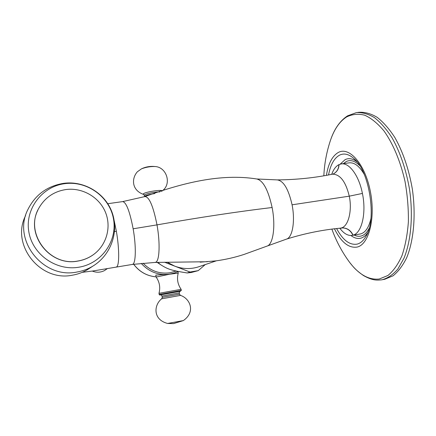 <?xml version="1.0" encoding="UTF-8"?>
<svg xmlns="http://www.w3.org/2000/svg" width="436" height="436" viewBox="0 0 436 436"><rect width="100%" height="100%" fill="white"/><g stroke="black" fill="none" stroke-linecap="round" stroke-linejoin="round"><path stroke-width="0.65" d="M200.173 262.172L215.847 260.881M82.208 272.337L92.863 270.99L132.321 264.434L155.074 262.423L207.449 261.736M167.19 262.2L174.689 266.124C182.733 269.116 190.728 269.344 198.674 266.799L199.067 266.663M215.308 260.946L216.109 260.848M157.816 262.325L160.546 264.652C167.62 269.05 170.182 270.287 187.186 272.963L190.014 272.037L164.546 262.21M190.014 272.037L198.227 270.642L205.258 264.57M187.186 272.963L191.29 272.495L198.227 270.642M331.72 174.324C333.453 169.457 335.84 166.241 338.886 164.672L341.137 163.952C349.034 162.274 358.942 175.435 362.414 193.431C366.572 213.057 361.76 233.064 353.106 235.146L352.146 235.38C347.912 235.947 343.797 233.565 339.802 228.23M341.47 163.909L349.002 162.868C354.305 162.219 359.373 166.029 364.207 174.302M370.894 218.681C368.905 227.341 365.532 232.41 360.768 233.892L352.146 235.38M381.582 279.841L384.754 279.263L393.027 275.814C398.232 271.677 402.777 265.649 406.679 257.725C413.78 240.47 416.053 215.008 412.336 189.039C408.87 169.272 403.049 152.115 394.885 137.563C389.283 128.925 383.375 122.178 377.162 117.322C370.932 113.638 364.883 111.959 359.019 112.286L357.64 112.444M90.089 267.949L87.707 269.513C82.976 272.38 77.848 274.277 72.322 275.203C40.079 282.01 10.546 244.65 25.593 215.635M64.85 183.665C42.227 186.401 24.945 208.779 28.781 231.538C32.275 254.341 56.102 271.127 78.796 267.219C101.555 263.644 117.475 241.048 113.518 219.134C109.894 197.165 87.429 180.597 64.85 183.665M37.828 210.25C25.212 234.966 50.325 266.728 77.777 261.088C83.287 260.183 88.306 258.172 92.835 255.044L93.991 254.204M65.934 189.546C53.993 191.42 45.006 197.552 38.973 207.945C24.056 232.644 49.333 266.936 77.87 261.011C83.385 260.107 88.41 258.09 92.939 254.967C106.46 245.593 111.692 227.232 105.419 212.185C99.223 197.105 82.366 187.333 65.934 189.546M174.422 272.996L169.746 274.19L178.226 273.105C176.705 278.942 177.67 284.343 181.12 289.313L158.982 293.314C160.524 287.438 159.571 282.021 156.132 277.073L155.788 275.105L169.746 274.19L156.132 277.067M212.381 261.284L212.823 261.169M155.074 262.423L155.674 262.276C159.538 261.11 160.317 243.135 156.998 224.878C153.243 206.13 149.21 196.696 144.905 196.576C181.877 183.125 220.556 173.201 256.744 178.978L277.312 179.905C283.585 180.815 288.507 189.115 292.076 204.806C295.368 221.112 292.48 237.604 286.49 239.108L286.49 239.108C304.535 233.478 322.531 229.821 340.472 228.148L340.336 228.164M286.485 239.113L267.208 246.04C273.192 244.269 275.754 225.864 272.119 207.52C238.247 211.553 199.873 217.335 156.998 224.878L133.144 228.796C129.748 211.264 126.249 202.195 122.641 201.601L144.905 196.576M272.119 207.52C268.233 189.933 263.11 180.417 256.744 178.978M339.061 164.59C338.821 168.977 336.886 172.1 333.257 173.959L332.466 174.182C340.107 174.231 345.71 181.561 349.274 196.173C352.261 210.141 348.604 226.006 341.53 227.919C346.718 227.652 350.577 230.061 353.106 235.146M362.414 193.431L349.274 196.173L292.076 204.806M341.53 227.919L340.472 228.148M333.344 173.92C336.832 172.024 338.679 168.945 338.886 164.672M341.393 227.957C346.576 227.696 350.424 230.11 352.926 235.2M369.145 228.322C366.987 232.557 364.333 235.118 361.193 236.007C358.899 236.617 356.55 236.296 354.141 235.048M343.361 163.647L346.293 161.516C350.544 159.532 355.008 160.895 359.689 165.609M367.652 232.802C365.657 235.68 363.39 237.467 360.834 238.165C357.58 238.983 354.277 238.094 350.92 235.495M340.156 164.176L345.138 159.625C348.827 157.837 352.762 158.551 356.942 161.772M336.63 228.611C342.87 240.209 349.721 245.381 357.182 244.116C360.594 243.223 363.537 240.601 366.017 236.247L366.785 234.759M355.82 160.459L354.059 158.677C348.887 154.072 344.02 152.911 339.459 155.2C334.118 158.246 330.483 164.813 328.559 174.891M334.483 228.878C341.214 242.274 348.745 248.34 357.089 247.076C368.938 244.64 375.816 217.94 370.235 190.848C364.823 163.691 349.171 146.245 338.243 152.502C332.248 156.028 328.313 163.62 326.428 175.272M346.762 258.341L349.661 262.412C358.97 274.582 368.823 280.119 379.233 279.024L387.915 275.492C393.354 271.045 398.03 264.456 401.948 255.73C405.284 245.882 407.431 234.584 408.379 221.831C408.565 208.555 407.442 195.077 405.006 181.398C400.477 161.255 392.989 143.493 383.876 130.8C377.603 123.334 371.2 118.129 364.676 115.191C358.256 113.594 352.244 114.178 346.636 116.935C339.818 121.295 334.516 128.838 330.728 139.564C326.706 151.385 324.411 163.44 323.85 175.713M331.905 229.211C336.167 241.054 342.086 252.117 349.661 262.412C353.1 266.516 354.528 269.23 363.493 275.557C372.24 280.457 376.224 280.343 381.505 279.858L382.192 279.743C387.833 278.152 393.043 274.593 397.828 269.072L403.987 258.21C411.039 240.95 413.274 215.46 409.551 189.464C406.085 169.675 400.275 152.491 392.138 137.923C386.552 129.269 380.672 122.511 374.486 117.644C368.284 113.954 362.267 112.27 356.43 112.592L347.59 115.829C340.14 120.685 334.521 128.593 330.728 139.564M132.321 264.434L132.697 264.309C135.912 263.24 136.245 246.171 133.144 228.796M116.21 267.072L116.499 266.963C119.404 265.944 119.448 248.814 116.368 231.325L114.216 220.818M116.368 231.325L114.526 231.598M87.707 269.513L92.873 266.118C87.936 269.116 82.573 271.094 76.796 272.059C43.06 279.165 12.094 239.958 27.86 209.612C35.229 194.843 47.126 186.085 63.558 183.343M158.203 263.093L157.047 262.352M176.095 271.039L170.105 272.74C159.663 274.184 150.66 271.001 143.084 263.197M178.133 271.481L174.667 272.914L170.035 274.086C158.753 275.623 149.15 272.053 141.22 263.377M156.093 276.865C146.883 276.004 139.422 271.797 133.699 264.249M144.523 196.685L144.676 196.238C146.218 195.257 149.597 194.363 154.802 193.557M144.501 196.538L144.458 195.001C145.559 193.78 156.006 191.687 159.821 191.927M143.7 194.467L143.422 193.813C145.401 191.704 164.879 189.022 161.691 191.279L161.614 191.339M161.62 191.333L162.301 190.826C172.116 183.905 166.508 166.879 154.916 166.53C150.306 166.416 145.826 167.184 141.482 168.841L137.367 171.779C131.372 178.466 131.596 190.336 143.667 194.456L144.289 195.306M159.178 294.425C159.287 295.003 159.794 295.145 160.704 294.85L180.041 291.357L181.316 290.42L159.178 294.425L158.982 293.314M180.133 291.313L161.053 294.785M180.052 291.33L180.188 291.297C180.084 290.877 179.768 291.433 179.234 292.959L162.012 296.077C161.009 294.84 160.513 294.425 160.53 294.85L160.552 294.845M179.458 294.218L162.448 297.276L161.636 298.818L180.52 295.395L179.458 294.218L179.234 292.959M161.636 298.818C153.804 304.998 152.687 319.681 167.642 323.458L183.338 320.585C196.015 311.767 189.96 298.453 180.52 295.395M198.674 266.799L216.392 260.81M215.798 260.886L215.624 260.908C225.456 259.584 234.95 257.42 244.095 254.417L267.208 246.04M332.466 174.182C314.95 177.817 296.567 179.725 277.312 179.905M340.478 228.148L341.459 228.202M355.765 160.399L354.059 158.677C369.461 170.852 376.982 219.646 366.017 236.247L366.752 234.83M107.806 203.71L122.641 201.601M92.873 266.118C110.482 255.409 118.995 232.791 112.374 213.259C105.855 193.644 84.622 180.526 63.814 183.311M157.08 262.347L160.546 264.652M174.111 273.105L174.667 272.914M156.099 276.876C146.845 276.021 139.362 271.813 133.639 264.254M154.916 166.53C150.224 166.051 145.744 166.819 141.482 168.841M178.231 273.1L177.959 271.563M181.316 290.42L181.12 289.313M162.012 296.077L162.23 297.336M167.642 323.458L173.566 323.605L183.338 320.585M92.285 271.072C96.46 272.751 100.558 272.571 104.58 270.527L107.234 268.69"/></g></svg>
